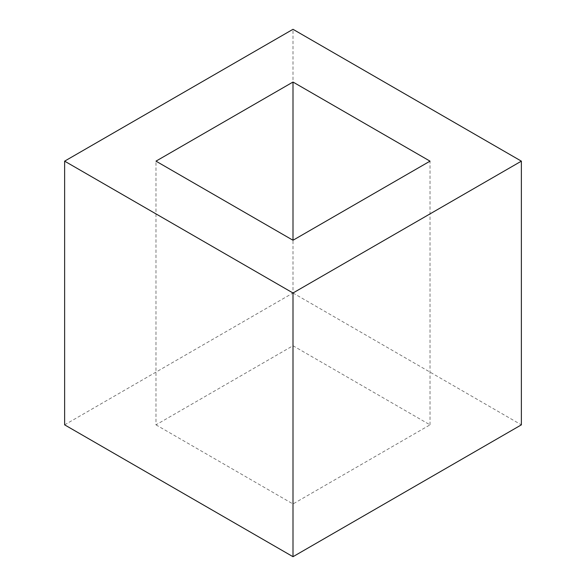 <?xml version="1.0" encoding="UTF-8"?>
<svg xmlns="http://www.w3.org/2000/svg" width="586" height="586" viewBox="0 0 586 586"><rect width="100%" height="100%" fill="white"/><g stroke="black" fill="none" stroke-linecap="round" stroke-linejoin="round"><path stroke-width="0.44" stroke-dasharray="2.93 2.2" d="M293 345.74L293 503.96L430.021 424.85L293 345.74L155.979 424.85L155.979 161.15M430.021 424.85L430.021 161.15M155.979 424.85L293 503.96M64.628 424.85L293 293L293 29.3M293 293L521.372 424.85"/><path stroke-width="0.88" d="M293 240.26L430.021 161.15L293 82.04L155.979 161.15L293 240.26L293 82.04M521.372 161.15L293 293L64.628 161.15L293 29.3L521.372 161.15L521.372 424.85L293 556.7L293 293M293 556.7L64.628 424.85L64.628 161.15"/></g></svg>
